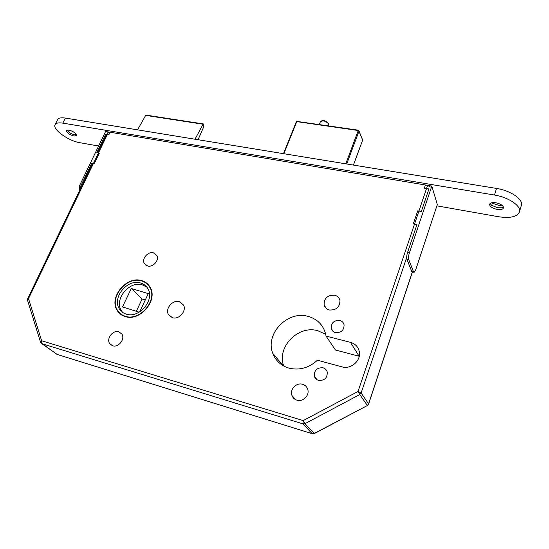 <?xml version="1.0" encoding="UTF-8"?>
<svg xmlns="http://www.w3.org/2000/svg" width="549" height="549" viewBox="0 0 549 549"><rect width="100%" height="100%" fill="white"/><g stroke="black" fill="none" stroke-linecap="round" stroke-linejoin="round"><path stroke-width="0.82" d="M141.271 280.518C126.146 275.845 108.441 297.894 117.301 310.631C119.202 313.623 121.912 315.627 125.44 316.643C140.215 321.625 158.181 300.193 150.179 287.36C148.209 283.847 145.245 281.562 141.271 280.518M119.744 313.081L120.869 314.467M149.767 286.653L148.484 285.439M125.577 316.327C140.105 321.213 157.748 300.152 149.877 287.539C147.949 284.094 145.039 281.857 141.141 280.827C126.277 276.229 108.874 297.894 117.575 310.411C119.442 313.355 122.111 315.325 125.577 316.327M140.235 282.886C127.142 278.817 111.77 297.901 119.407 308.95C121.055 311.578 123.422 313.328 126.51 314.206C139.336 318.509 154.9 299.891 147.914 288.767C146.212 285.755 143.653 283.792 140.235 282.886M146.768 287.045L142.136 284.773C129.077 280.704 113.787 299.72 121.404 310.741L122.633 312.395M141.903 299.438L142.52 299.068M323.004 367.789C316.903 367.507 314.028 370.362 314.392 376.339C315.064 378.385 316.45 379.736 318.544 380.388C324.576 380.725 327.472 377.932 327.238 372.002C326.586 369.854 325.173 368.454 323.004 367.789M339.762 320.451C333.97 320.218 331.122 322.867 331.212 328.398C331.809 330.553 333.222 331.946 335.46 332.591C341.19 332.879 344.065 330.278 344.079 324.788C343.509 322.551 342.068 321.103 339.762 320.451M302.609 384.3C296.412 382.228 289.501 389.522 291.972 395.541C292.864 397.86 294.511 399.404 296.899 400.173C302.986 402.273 309.924 395.198 307.68 389.2C306.809 386.716 305.114 385.082 302.609 384.3M334.643 295.184C327.527 294.971 324.02 298.231 324.123 304.963C324.85 307.557 326.58 309.238 329.318 310C336.352 310.281 339.893 307.09 339.941 300.42C339.248 297.695 337.484 295.952 334.643 295.184M118.81 331.774C112.929 329.729 106.032 338.754 109.759 343.66L112.675 345.781C118.502 347.867 125.433 338.939 121.844 334.012L118.81 331.774M153.411 252.821C147.976 251.25 141.505 258.771 144.305 263.438L147.64 265.984C153.027 267.589 159.533 260.151 156.849 255.477L153.411 252.821M179.29 301.614C172.647 299.528 164.926 308.689 168.44 314.529L172.523 317.741C179.091 319.882 186.859 310.864 183.531 305.011L179.29 301.614M307.962 316.348C287.443 310.336 264.783 334.073 272.819 353.432C275.708 360.817 281.088 365.709 288.959 368.125C299.438 370.596 308.922 367.96 317.425 360.219L341.972 366.862C351.017 369.71 361.427 360.425 359.259 351.47C358.133 346.776 355.203 343.736 350.475 342.343L326.051 336.077L325.557 333.614C322.922 324.637 317.054 318.88 307.962 316.348M325.722 334.32L317.816 330.724C298.155 324.85 276.435 347.188 283.737 366.011M27.512 300.186L27.656 298.766L28.575 298.793L41.621 340.764L303.185 420.609L358.037 391.458L427.596 185.363L108.551 131.98L27.615 300.502L40.502 342.13M427.596 185.363L430.375 186.996M107.563 132.213L108.551 131.98M139.172 312.182L122.482 306.939L131.28 288.5L148.271 293.605L139.693 311.866M131.28 288.5L142.129 298.944L136.317 311.283M145.307 299.919L142.129 298.944M198.059 139.721L203.658 127.004L203.233 123.902L195.005 139.226M137.573 129.852L145.643 115.386L202.856 124.191M146.171 115.132L145.643 115.386M350.475 342.343L359.121 356.232L335.446 350.015L326.051 336.077M121.096 314.193L122.386 315.421M148.738 285.206L147.297 284.162M40.605 342.452L56.876 354.338L312.223 433.703L303.007 423.876L41.799 343.674L41.621 340.764L40.818 342.672M406.665 257.522L361.125 393.002L358.037 391.458L359.794 394.553L304.983 423.67L303.007 423.876L303.185 420.609L304.983 423.67L314.316 433.6L312.223 433.703L314.145 433.504L367.391 405.505L314.316 433.6M368.592 404.091L367.274 405.375L359.794 394.553L361.125 393.002L368.557 403.865L412.347 271.947L411.75 271.487L414.118 272.325L415.799 269.566L437.313 204.551L431.816 186.07L425.42 184.999L424.343 188.177L428.934 188.952L421.337 211.516L417.707 210.857L413.294 223.91L416.938 224.596L407.536 252.526L409.382 252.904C408.518 255.765 408.305 257.996 408.731 259.602L413.541 271.872M408.731 259.602L406.898 259.224L411.75 271.487M406.898 259.224C406.466 257.618 406.679 255.388 407.536 252.526M424.988 184.965L425.42 184.999M431.816 186.07L409.382 252.904M79.331 191.059L79.461 185.83L80.737 186.09L91.635 163.396L94.188 163.877L99.307 153.192L96.754 152.732L105.607 134.306L106.204 135.04M91.635 163.396L92.259 164.103M80.737 186.09L80.36 190.784M79.461 185.83L105.593 131.479L110.431 132.33M105.607 134.306L108.832 134.848L110.088 132.234M76.469 134.793L74.671 134.8C71.562 134.059 69.147 132.693 67.424 130.689L67.095 130.079M68.858 130.072C73.491 131.424 76.043 133.242 76.51 135.507L74.06 136.049C69.442 134.697 66.903 132.879 66.436 130.607L68.858 130.072M502.809 205.978L499.631 205.628L491.355 202.862M503.481 207.09L502.067 207.762L497.662 207.783L491.554 205.264L490.161 203.466M495.932 202.78C500.681 203.857 503.22 205.511 503.55 207.748C503.035 209.368 500.908 209.924 497.168 209.402C492.439 208.325 489.921 206.664 489.598 204.434C490.092 202.835 492.206 202.279 495.932 202.78M98.607 146.02L79.845 142.699C68.728 141.024 52.608 129.619 54.975 124.891C55.799 123.045 58.414 122.461 62.819 123.127L494.491 195.039C507.935 197.105 520.665 205.436 519.601 211.296C517.865 216.69 510.844 218.502 498.533 216.738L436.887 205.841M55.188 124.472L57.494 119.888C58.331 118.021 60.953 117.411 65.352 118.062L496.536 188.431C509.952 190.448 522.634 198.793 521.55 204.729L521.097 206.259M73.044 131.657L71.651 130.95M328.693 125.069L328.679 123.957C325.598 120.835 322.812 120.142 320.335 121.885L319.292 124.548M312.257 433.731L57.261 354.476L41.731 343.647M345.774 163.828L358.25 130.525L296.755 121.624L283.854 153.727M353.391 165.071L362.635 140.18L359.046 130.998L346.707 163.979M362.587 139.734L358.483 130.209L358.25 130.525L359.046 130.998L358.483 130.209L297.16 121.439M283.483 153.665L296.309 121.768L297.009 121.329L296.323 121.734M362.663 139.926L362.642 140.297L362.663 139.926M362.546 140.414L353.446 165.084M65.352 118.062L62.819 123.127M496.536 188.431L494.491 195.039M320.41 121.679C322.771 119.689 325.536 120.361 328.707 123.683L328.384 125.865M118.433 311.64L117.301 310.631M150.646 288.307L149.877 287.539M121.404 310.741L119.407 308.95M317.061 379.757L314.392 376.339M333.236 331.521L331.212 328.398M295.685 399.699L291.972 395.541M326.387 308.552L324.123 304.963M112.174 345.602L109.759 343.66M146.171 265.393L144.305 263.438M171.164 317.219L168.44 314.529M283.188 365.703L272.819 353.432M146.041 115.112L203.233 123.902M106.485 134.45L97.64 152.897M92.52 163.561L27.67 298.731M412.443 271.968L368.619 404.016L367.391 405.505M413.802 272.256L412.326 271.947M76.03 134.876L76.462 134.773M502.067 207.762L503.117 207.35M521.55 204.729L519.601 211.296M489.598 204.434L489.742 203.988M491.554 205.264L490.243 203.404M67.424 130.689L67.163 130.058"/></g></svg>
